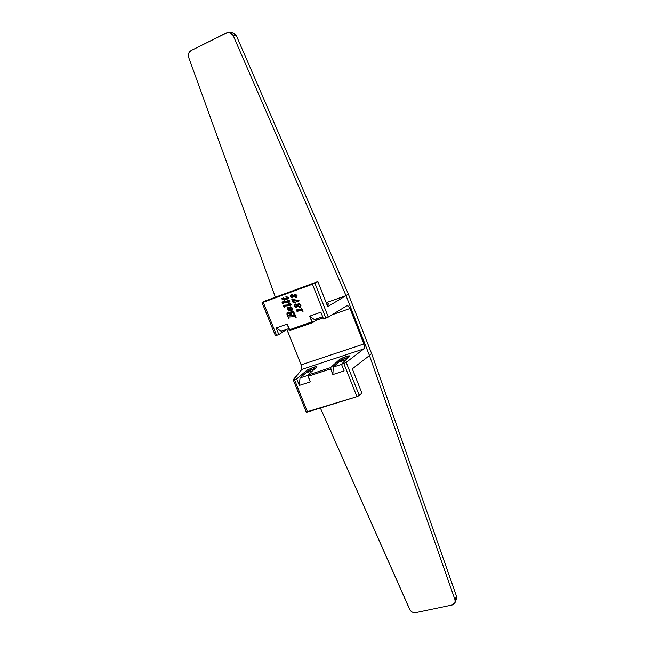 <?xml version="1.0" encoding="UTF-8"?>
<svg xmlns="http://www.w3.org/2000/svg" width="645" height="645" viewBox="0 0 645 645"><rect width="100%" height="100%" fill="white"/><g stroke="black" fill="none" stroke-linecap="round" stroke-linejoin="round"><path stroke-width="0.97" d="M306.319 412.002L356.943 396.659L343.817 363.498L341.487 364.256L344.124 370.915L332.86 374.56L333.28 367.078L341.528 364.377L333.28 367.078L340.616 360.394L348.405 357.33L343.196 359.12L340.084 360.902L340.036 361.45L340.931 361.426L345.277 360.087L340.399 361.482L339.851 361.321L340.084 360.902L340.318 361.482L340.084 360.902L341.882 359.684L348.494 357.241L339.81 360.99L333.28 367.078L332.86 374.56L330.554 367.642L307.955 375.035L316.542 367.182L316.679 366.594L315.8 366.618L307.802 369.69L296.716 378.905L293.459 379.881L301.844 369.424L363.772 348.945L345.793 362.651L341.487 364.256L349.582 356.096L345.913 356.516L339.705 359.354L330.554 367.642L339.294 359.684L339.81 360.99L339.294 359.684L341.906 358.128L349.01 355.782L349.606 355.943L349.372 356.363L341.487 364.256L344.124 370.915L332.86 374.56L330.619 368.916L308.02 376.301L310.261 381.88L299.336 385.412L296.716 378.905L306.754 370.407L307.27 371.689L300.03 377.954L299.336 385.412L296.716 378.905L294.475 379.639L307.544 412.01L356.943 396.659L361.958 393.289L359.305 395.538L346.204 362.385L363.772 348.945L364.473 346.986L363.909 343.978L350.001 308.487L348.461 306.117L346.833 305.738L328.297 317.074L346.833 305.738L348.461 306.117L350.001 308.487L363.909 343.978L301.159 364.86L301.844 369.424L293.273 379.712M328.442 304.109L327.047 304.875L328.7 303.803L326.773 304.174L328.442 304.109M307.536 371.601L307.786 372.213L307.536 371.601L309.745 370.262L315.502 368.134L309.398 370.375L307.536 371.601L307.705 372.221L307.536 371.601M310.495 371.584L307.705 372.221L310.495 371.584M352.307 368.851L369.472 355.548L352.307 368.851L361.958 393.289L352.307 368.851M275.399 335.658L262.064 302.626L263.257 302.287L276.608 335.368L275.407 335.666L278.842 334.586L276.181 327.983L287.081 324.137L289.347 329.797L311.906 321.887L309.624 316.163L320.863 312.188L323.54 318.944L325.87 318.13L312.446 284.211L263.257 302.287L276.608 335.368L278.842 334.586L276.181 327.983L287.081 324.137L290.089 330.538L312.648 322.637L319.743 317.727L312.648 322.637L309.624 316.163L314.413 319.597L309.624 316.163L320.863 312.188L323.54 318.944L325.87 318.13L328.297 317.074L314.897 283.171L262.072 302.642L263.7 301.497L317.856 281.583L314.897 283.171L317.856 281.583L327.741 306.633L346.01 295.628L369.472 355.548L346.01 295.628L348.308 293.983L236.425 35.814L234.554 33.492L232.813 32.766M292.499 296.692L293.007 297.014L292.467 297.837L290.71 296.619L291.129 294.612L292.491 294.459L293.604 295.515L291.33 294.515L293.596 295.942L294.515 294.217M295.346 294.104L297.022 295.539L294.41 294.297L296.813 295.668L296.402 297.659L295.281 297.393L295.523 296.724L296.498 297.087L296.636 296.087L294.523 295.354L293.991 295.805L294.072 297.16L292.806 295.579L291.371 295.62L291.072 296.684L291.79 297.353L293.007 297.014L292.274 296.797M296.507 297.579L297.022 295.539L296.66 297.49M295.555 296.716L295.281 297.393L295.942 297.813L296.982 296.587L297.022 295.539L295.829 294.499L294.193 294.402L293.596 295.942L291.492 294.467L290.548 295.7L291.209 297.409L292.782 297.571L292.548 296.861L291.733 297.361L291.072 296.684L291.887 297.216L290.984 296.313L291.887 295.434L294.354 296.99M296.378 296.837L295.644 296.636M295.821 296.571L296.257 296.732M294.426 295.394L294.136 296.885L294.426 295.394M291.484 295.555L291.29 296.547L291.484 295.555M293.04 297.119L292.774 297.668L293.007 297.014M292.048 299.304L299.022 300.562L298.53 301.28L296.668 301.215L292.757 300.054L293.411 301.683L295.233 302.836L293.169 302.771L291.83 299.433L299.022 300.562L292.048 299.304M294.572 302.328L295.321 302.384L293.628 301.546L293.08 300.183L293.749 301.812M295.321 302.384L295.233 302.836L295.321 302.384M295.346 303.932L297.079 304.666M299.361 303.561L298.192 303.634M298.369 303.553L297.087 305.029L295.861 304.101L294.757 304.222L294.442 305.956L295.668 307.23L296.861 307.141L297.684 306.077L299.861 307.334L300.626 306.649L300.675 305.408L299.828 304.077L298.159 303.69L299.03 303.481M299.683 303.714L300.949 305.593L300.417 307.068L300.57 305.101L300.022 307.286L297.684 306.077L296.684 307.222L294.442 305.956L294.999 304.109L297.087 305.029L298.159 303.69L299.474 303.843L300.57 305.101L299.683 303.714M297.788 306.206L297.184 306.939L297.788 306.206M296.273 309.882L301.683 309.648L301.876 308.584L303.013 311.446L301.852 310.576L297.748 310.834L297.442 311.986L296.063 310.019L301.804 309.527L296.273 309.882M301.747 308.463L303.013 311.446L301.747 308.463M297.7 310.979L297.982 311.817L297.659 310.858L297.442 311.986L296.063 310.019L301.634 309.664L301.876 308.584L303.013 311.446L301.973 310.576L297.748 310.834M282.058 298.482L283.469 298.506L283.115 297.627L283.856 298.482L287.436 298.183L287.718 297.764L285.888 296.724L288.178 297.917L287.783 298.925L284.155 299.248L284.501 300.094L283.776 299.272L282.139 299.377L282.058 298.482M283.332 297.498L284.074 298.353L287.662 298.046L283.856 298.482L283.332 297.498M286.106 296.587L288.178 297.917L287.976 297.24L286.428 296.644M288.444 297.942L288.162 298.708L288.388 297.788M284.421 299.224L284.501 300.094L284.421 299.224M282.147 301.908L288.912 301.521L287.291 300.239L289.541 301.336L289.145 302.263L282.986 302.763L283.107 303.755L281.93 302.037L289.089 301.417L282.147 301.908M287.509 300.11L289.541 301.336L289.339 300.691L287.823 300.151M289.807 301.352L289.484 302.07M283.099 302.739L283.107 303.755L283.099 302.739M283.478 305.222L290.242 304.851L288.621 303.569L290.879 304.666L290.476 305.585L284.316 306.085L284.437 307.076L283.26 305.359L290.419 304.738L283.478 305.222M288.839 303.432L290.879 304.666L290.669 304.021L289.154 303.481M291.137 304.674L290.814 305.399M284.421 306.061L284.437 307.076L284.421 306.061L284.05 307.093L283.26 305.359L290.29 304.835L288.621 303.569L290.702 304.384L290.597 305.528L284.389 306.061M288.307 307.23L289.581 307.673L291.193 309.737L291.742 309.552L290.984 309.874L289.363 307.81L287.702 307.552L287.823 309.406L290.258 310.834L292.185 310.132L292.048 307.85L290.355 307.084L291.959 308.375L291.346 309.769L291.959 308.375L290.476 306.81L292.37 308.407L291.346 310.721C289.718 311.051 288.444 310.439 287.525 308.891L287.976 307.399L291.193 309.737L287.92 307.423M291.863 310.447L292.58 308.27L290.693 306.673L292.645 308.447L291.951 310.398M288.234 311.995L290.315 313.091L288.057 312.051M291.153 311.398L292.661 311.277L293.951 312.365L296.144 317.421L293.741 312.503L291.629 311.301L290.508 312.027L290.387 313.696L288.605 312.107L287.009 312.873L286.969 314.308L288.549 318.316L288.815 317.017L289.145 318.138L288.549 318.316L287.122 314.76L287.476 312.365L290.387 313.696L291.234 311.398L292.822 311.624L294.354 313.623L295.539 317.574L296.144 317.421L294.572 313.486L293.04 311.487L291.056 311.471M278.842 334.586L287.025 329.216L278.842 334.586M286.832 329.345L301.159 364.86L287.339 330.458L289.339 329.756L287.339 330.458L286.832 329.345M456.176 599.269L456.402 596.036L371.568 353.452L348.308 293.983L236.425 35.814L233.135 35.394L346.01 295.628L326.193 302.699L346.01 295.628L327.741 306.633L317.856 281.583L263.7 301.497L262.064 302.626M276.181 327.983L281.22 331.256L288.863 328.571L281.22 331.256L276.181 327.983M316.542 367.182L307.955 375.035L310.261 381.88L299.336 385.412L300.03 377.954L307.971 375.358L300.03 377.954L307.27 371.689L306.754 370.407L313.381 367.255L316.332 366.562L316.832 366.715L316.542 367.182M315.599 368.045L307.27 371.689L315.599 368.045M229.289 32.29L232.595 32.734L236.425 35.814L233.135 35.394L230.402 32.597L227.637 32.387L191.097 50.544L226.758 32.718L229.273 32.29L233.135 35.394L346.01 295.628L348.308 293.983L371.568 353.452L369.472 355.548L455.023 599.882L456.402 596.036L371.568 353.452L369.472 355.548L455.023 599.882L455.12 602.39L454.322 603.801L452.121 605.01L415.719 612.653L412.195 612.105L410.131 610.267L320.396 408.011L409.696 609.485C411.034 611.903 413.042 612.96 415.719 612.653L452.121 605.01L455.056 602.567L455.023 599.882L456.402 596.036L456.434 598.705L455.064 602.559M315.728 320.509L323.129 317.912L315.728 320.509M332.014 314.8L350.001 308.487L332.014 314.8M322.653 316.703L314.413 319.597L322.653 316.703M364.272 348.187L363.772 348.945L301.844 369.424L301.159 364.86L363.909 343.978L364.272 348.187M312.446 284.211L325.87 318.13L328.297 317.074L314.897 283.171L312.446 284.211M343.817 363.498L356.943 396.659L359.305 395.538L346.204 362.385L343.817 363.498M293.233 379.824L306.278 412.131L307.544 412.01L294.475 379.639L293.233 379.8M330.619 368.916L330.554 367.642L307.955 375.035L308.02 376.301L330.619 368.916M289.347 329.797L290.089 330.538L312.648 322.637L311.906 321.887L289.347 329.797M288.815 317.017L294.878 316.639L295.539 317.574L294.805 316.639L288.936 317.001L288.928 318.275L288.791 317.026M290.589 314.558L291.089 315.8L288.275 315.953L287.452 314.059L288.815 313.244L290.411 314.204L287.855 313.478L287.694 315.195L287.67 313.922L287.694 315.195L288.589 315.961L291.089 315.8L290.589 314.558M294.362 315.599L291.467 315.776L290.951 312.946L293.088 312.68L294.572 315.179L291.685 315.639L291.121 314.236L291.467 315.776L294.588 315.421L292.886 312.575L291.467 312.575L290.911 314.373L291.322 312.632L290.976 313.704L291.685 315.639L294.362 315.599M288.049 312.051L287.485 312.365M291.032 315.679L288.589 315.961L287.912 315.058L288.484 315.808L291.032 315.679M288.234 308.149L289.645 308.608L290.605 309.923L289.871 309.963L288.146 309.278L288.234 308.149L287.944 308.939L290.605 309.923L288.234 308.149L287.944 308.939L288.226 308.149M291.564 309.632L290.984 309.874L291.564 309.632M290.452 309.818L288.162 308.802L290.081 309.826M290.75 305.424L291.089 304.537M289.411 302.102L289.758 301.207M282.72 303.779L281.93 302.037L288.96 301.505L287.291 300.239L289.541 301.336L288.952 302.311L282.986 302.763L282.72 303.779M282.139 299.377L281.833 298.619L283.469 298.506L283.115 297.627L283.856 298.482L287.565 298.127L287.557 297.555L285.888 296.724L288.226 298.071L287.63 298.974L284.155 299.248L284.501 300.094L283.776 299.272L282.139 299.377M295.257 304.553L296.99 305.327L296.119 306.786L294.983 306.327L294.805 304.924L295.257 304.553L294.765 305.932L295.176 304.585L294.765 305.932L296.119 306.786L296.99 305.327L295.257 304.553M299.836 306.81L297.78 305.77L298.345 304.496L299.191 304.198L300.175 305.004L300.296 306.367L299.836 306.81L297.99 305.633L298.659 304.238L297.78 305.77L300.046 306.673L300.288 305.238L298.7 304.222L297.78 305.77L299.836 306.81M297.176 304.771L295.208 303.972M296.361 306.641L294.983 305.794L296.361 306.641M293.169 302.771L291.83 299.433L298.812 300.691L298.53 301.28L297.135 301.28L292.757 300.054L293.677 302.134L295.233 302.836L293.169 302.771M294.322 297.014L293.91 296.047L294.846 295.265L296.636 296.087L296.49 297.095L295.434 296.764M275.391 297.192L188.719 57.478L275.391 297.192M191.097 50.544L188.671 53.43L188.719 57.478C187.888 54.398 188.679 52.084 191.097 50.544"/></g></svg>
